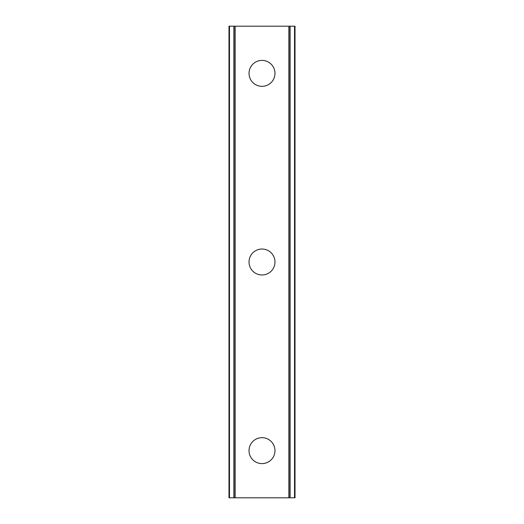 <?xml version="1.0" encoding="UTF-8"?>
<svg xmlns="http://www.w3.org/2000/svg" width="524" height="524" viewBox="0 0 524 524"><rect width="100%" height="100%" fill="white"/><g stroke="black" fill="none" stroke-linecap="round" stroke-linejoin="round"><path stroke-width="0.79" d="M249.031 450.64A12.969 12.969 0 0 1 262 437.671A12.969 12.969 0 0 1 274.969 450.64A12.969 12.969 0 0 1 262 463.609A12.969 12.969 0 0 1 249.031 450.64M249.031 262A12.969 12.969 0 0 1 262 249.031A12.969 12.969 0 0 1 274.969 262A12.969 12.969 0 0 1 262 274.969A12.969 12.969 0 0 1 249.031 262M249.031 73.36A12.969 12.969 0 0 1 262 60.391A12.969 12.969 0 0 1 274.969 73.36A12.969 12.969 0 0 1 262 86.329A12.969 12.969 0 0 1 249.031 73.36M294.527 26.2L228.988 26.2L228.988 497.8L295.012 497.8L295.012 26.2L294.527 26.2L294.527 497.8M229.473 26.2L229.473 497.8M233.894 26.2L233.894 497.8M235.152 26.2L235.152 497.8M288.848 26.2L288.848 497.8M290.106 26.2L290.106 497.8M234.09 26.2L234.09 497.8M289.91 26.2L289.91 497.8M228.988 26.2L228.988 497.8M295.012 26.2L295.012 497.8"/></g></svg>
